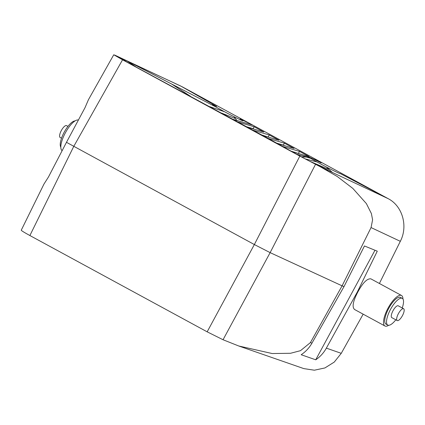 <?xml version="1.0" encoding="UTF-8"?>
<svg xmlns="http://www.w3.org/2000/svg" width="425" height="425" viewBox="0 0 425 425"><rect width="100%" height="100%" fill="white"/><g stroke="black" fill="none" stroke-linecap="round" stroke-linejoin="round"><path stroke-width="0.64" d="M277.546 143.613L294.095 148.452L284.383 143.177L283.395 145.106L284.277 145.578M21.346 230.18C20.942 230.408 23.789 232.193 29.888 235.535L207.166 331.835L223.045 339.745L270.135 252.631L254.352 244.545L66.47 142.317L85.005 107.695L88.442 99.705L113.741 54.793L180.795 86.073L216.665 106.436A17.361 0.611 27.8 0 0 216.447 107.27L126.671 60.695L119.51 57.821L123.903 60.44L301.086 156.692C311.631 162.387 313.56 163.083 318.686 165.676L332.366 172.433L326.241 166.913A17.361 0.611 -152.2 0 0 340.069 173.469L388.137 198.645L317.592 160.326L313.905 159.248M113.815 54.798L122.543 59.797L73.738 146.434L29.888 235.535M315.509 164.369L270.135 252.631L342.098 285.834L371.062 227.566L372.592 219.826L371.386 213.547L366.387 203.607L352.851 188.429L337.248 176.502L320.392 166.807L299.822 156.097L122.543 59.797M309.788 161.282L329.301 169.671M301.697 157.022L306.223 157.022L296.57 154.179M388.678 325.284A17.361 5.791 -61.5 0 1 385.135 326.092A17.361 5.791 -61.5 0 1 384.938 325.996A17.361 5.791 -61.5 0 1 387.983 308.263A17.361 5.791 -61.5 0 1 401.322 295.391A17.361 5.791 -61.5 0 1 401.513 295.487L370.844 278.837C367.11 278.428 362.737 282.88 357.733 292.198L357.308 292.023L377.272 251.18L364.459 245.963L344 286.609L342.098 285.834L310.409 342.603L300.475 350.678L290.53 353.281L272.159 353.536L238.765 345.998L223.045 339.745M233.139 119.393L252.843 125.152L317.592 160.326L321.199 162.903A17.361 0.611 27.8 0 0 313.592 159.099A17.361 0.611 27.8 0 0 310.059 157.51L301.697 155.678M247.701 127.303L263.861 132.026L254.155 126.756L237.995 122.033M253.093 130.236L269.253 134.959L278.965 140.229L262.804 135.506M268.223 138.454L284.383 143.177M291.943 151.608L309.193 156.655L299.487 151.38L282.689 146.471M301.086 156.692L269.567 139.182L123.903 60.44M402.231 307.976A15.194 5.068 118.5 0 0 402.278 298.371L400.478 297.394A15.194 5.068 118.5 0 0 400.308 297.314A15.194 5.068 118.5 0 0 388.641 308.571A15.194 5.068 118.5 0 0 385.974 324.089L387.775 325.067A15.194 5.068 118.5 0 0 387.945 325.146A15.194 5.068 118.5 0 0 395.808 319.797M401.513 295.487A17.361 5.791 -61.5 0 1 402.873 297.983A17.361 5.791 -61.5 0 1 402.953 299.009M254.155 126.756L253.167 128.679L246.824 126.825M221.537 113.093L235.466 118.586L233.984 116.662A17.361 0.611 -152.2 0 0 240.125 118.867L252.843 125.152L182.298 86.833L126.671 60.695L136.127 67.022M306.223 157.022L310.755 158.36A17.361 0.611 27.8 0 1 310.059 157.51M21.25 230.212L43.977 184.046L48.461 177.002L66.47 142.317M209.653 106.638L224.66 111.802A17.361 0.611 27.8 0 0 233.984 116.662M379.403 283.475L400.318 241.32C408.26 226.201 402.491 205.96 388.137 198.645L320.392 166.807M78.397 120.025A17.361 5.791 118.5 0 0 67.835 128.717A17.361 5.791 118.5 0 0 62.14 150.647M374.983 250.251L315.727 359.794L301.171 354.726C305.649 351.746 309.241 347.884 311.955 343.14L344 286.609M299.375 153.781L291.104 151.146M283.395 145.106L276.707 143.145M254.044 129.157L253.167 128.679M224.66 111.802A17.361 0.611 -152.2 0 1 216.447 107.27M363.163 314.165L341.264 353.324L334.263 362.079L324.923 367.938L314.362 370.207L303.838 368.613L238.765 345.998M354.657 309.533C351.884 307.302 352.909 301.522 357.733 292.198M357.308 292.023L326.352 348.144A32.555 30.637 109.2 0 1 315.727 359.794M235.466 118.586L236.948 120.509M299.487 151.38L298.499 153.308M126.682 61.938L121.901 58.783M269.147 137.36L261.928 135.033M269.253 134.959L268.265 136.887M60.201 137.488A6.726 2.242 -61.5 0 1 60.127 137.45A6.726 2.242 -61.5 0 1 61.306 130.581A6.726 2.242 -61.5 0 1 66.47 125.593A6.726 2.242 -61.5 0 1 66.55 125.63A6.726 2.242 -61.5 0 1 66.619 125.672M190.453 96.278L171.557 83.985M305.118 158.854L317.061 161.994A17.361 0.611 -152.2 0 1 310.755 158.36M317.061 161.994A17.361 0.611 27.8 0 0 326.241 166.913M402.278 298.371A15.194 5.068 118.5 0 0 402.108 298.286A15.194 5.068 118.5 0 0 390.437 309.549A15.194 5.068 118.5 0 0 387.775 325.067M391.887 317.666A6.726 2.242 -61.5 0 1 391.813 317.629A6.726 2.242 -61.5 0 1 392.934 310.866A6.726 2.242 -61.5 0 1 398.161 305.772A6.726 2.242 -61.5 0 1 398.236 305.809A6.726 2.242 -61.5 0 1 398.31 305.851M60.807 147.178A15.194 5.068 -61.5 0 1 64.281 132.053A15.194 5.068 -61.5 0 1 75.082 120.907M403.559 308.704A6.726 2.242 -61.5 0 1 403.633 308.736A6.726 2.242 -61.5 0 1 402.512 315.499A6.726 2.242 -61.5 0 1 397.285 320.599A6.726 2.242 -61.5 0 1 397.21 320.562A6.726 2.242 -61.5 0 1 398.39 313.687A6.726 2.242 -61.5 0 1 403.559 308.704M114.729 55.085L126.671 60.695M299.822 156.097L254.352 244.545L207.166 331.835M371.062 227.566L400.318 241.32M326.352 348.144L341.264 353.324M310.409 342.603L311.955 343.14M314.383 159.476L313.592 159.099M67.952 126.39L66.55 125.63M384.938 325.996L354.466 309.442M397.21 320.562L391.813 317.629M61.529 138.215L60.127 137.45M403.633 308.736L398.236 305.809"/></g></svg>
